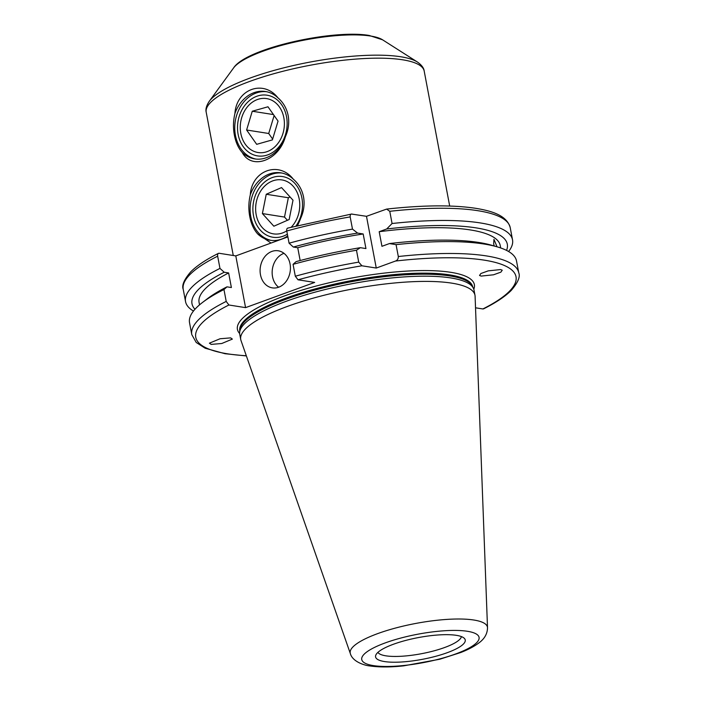 <?xml version="1.0" encoding="UTF-8"?>
<svg xmlns="http://www.w3.org/2000/svg" width="702" height="702" viewBox="0 0 702 702"><rect width="100%" height="100%" fill="white"/><g stroke="black" fill="none" stroke-linecap="round" stroke-linejoin="round"><path stroke-width="1.05" d="M282.959 133.45A27.308 21.92 -81 0 0 270.165 99.544A27.308 21.92 -81 0 0 241.699 117.655A27.308 21.92 -81 0 0 254.501 151.571A27.308 21.92 -81 0 0 282.959 133.45M278.053 121.104L267.98 106.783L252.264 111.232L246.613 130.002L256.678 144.331L272.402 139.882L278.053 121.104M274.131 115.523L268.717 133.494L272.639 139.075M268.717 133.494L246.613 130.002M273.464 114.575L252.264 111.232M287.372 234.187A30.712 24.658 99 0 1 253.501 215.725A30.712 24.658 99 0 1 272.165 177.615A30.712 24.658 99 0 1 301.904 198.069A30.712 24.658 99 0 1 296.086 225.86M297.648 225.456L300.693 218.225A34.126 27.404 99 0 1 297.253 225.561M287.706 235.925A34.126 27.404 99 0 1 270.173 240.26A34.126 27.404 99 0 1 257.669 233.915L271.025 243.05M300.693 218.225C303.852 211.284 304.8 204.185 303.536 196.92C302.062 189.689 298.648 183.775 293.313 179.177C278.957 160.6 251.755 170.349 250.289 194.866C248.578 202.036 248.394 209.257 249.754 216.541C251.14 223.754 253.773 229.545 257.669 233.915M271.279 240.409A34.126 27.404 99 0 1 250.807 216.699A34.126 27.404 99 0 1 281.906 173.034M286.53 116.725A30.712 24.658 99 0 1 267.866 154.835A30.712 24.658 99 0 1 238.127 134.38A30.712 24.658 99 0 1 256.8 96.271A30.712 24.658 99 0 1 286.53 116.725M285.319 136.881A34.126 27.404 99 0 1 254.8 158.915A34.126 27.404 99 0 1 242.295 152.571C251.641 170.367 278.808 160.635 285.319 136.881C288.478 129.94 289.435 122.841 288.171 115.584C286.688 108.345 283.283 102.431 277.948 97.841C263.619 79.282 236.425 88.952 234.916 113.531C233.204 120.7 233.029 127.922 234.389 135.196C235.767 142.418 238.408 148.21 242.295 152.571M255.914 159.064A34.126 27.404 99 0 1 235.442 135.363A34.126 27.404 99 0 1 266.541 91.699M278.641 287.223A18.77 15.067 -81 0 0 290.435 267.769A18.77 15.067 -81 0 0 278.185 250.781A18.77 15.067 -81 0 0 271.885 251.43A18.77 15.067 -81 0 0 260.091 270.884A18.77 15.067 -81 0 0 272.341 287.873A18.77 15.067 -81 0 0 278.641 287.223M283.968 253.325A18.77 15.067 -81 0 0 283.941 253.334A18.77 15.067 -81 0 0 272.429 268.901A18.77 15.067 -81 0 0 278.615 287.232M481.142 276.088L479.536 275.465L480.896 273.508L488.259 270.858L500.631 269.568L502.237 270.191L500.877 272.148L493.515 274.798L481.142 276.088M494.217 245.99L493.655 243.743L493.962 239.312L497.016 246.797M230.633 337.881L232.362 339.101L221.727 343.515L211.144 344.392L209.415 343.173L220.051 338.759L230.633 337.881M377.913 652.377A42.664 10.337 169.3 0 0 385.872 655.826A42.664 10.337 169.3 0 0 431.818 651.421A42.664 10.337 169.3 0 0 461.407 636.6M487.513 627.746L475.096 296.314A119.2 28.896 169.3 0 0 474.982 295.261L473.999 290.058A119.2 28.896 169.3 0 0 473.376 288.206A119.2 28.896 169.3 0 0 450.789 277.931A119.2 28.896 169.3 0 0 321.068 290.567A119.2 28.896 169.3 0 0 239.654 332.371A119.2 28.896 169.3 0 0 239.751 334.319L240.733 339.522A119.2 28.896 169.3 0 0 241.005 340.54L350.368 653.659C352.729 662.24 365.839 665.68 369.928 665.952C381.704 667.655 394.454 666.865 403.65 665.856L439.768 659.239L460.828 652.483C468.181 649.613 474.157 646.463 478.755 643.032C484.485 638.908 487.407 633.809 487.513 627.746A69.831 16.927 169.3 0 0 473.85 620.024A69.831 16.927 169.3 0 0 394.506 628.316A69.831 16.927 169.3 0 0 350.368 653.659M474.982 295.261A119.2 28.896 169.3 0 0 451.772 283.143A119.2 28.896 169.3 0 0 318.331 296.753A119.2 28.896 169.3 0 0 240.733 339.522M384.468 661.556A45.621 11.056 169.3 0 0 438.548 655.51A45.621 11.056 169.3 0 0 464.47 638.495A45.621 11.056 169.3 0 0 456.353 635.336A45.621 11.056 169.3 0 0 408.38 639.75A45.621 11.056 169.3 0 0 375.754 655.256A45.621 11.056 169.3 0 0 384.468 661.556M508.599 251.509A166.383 40.33 169.3 0 0 512.521 239.821A166.383 40.33 169.3 0 0 480.124 222.903A166.383 40.33 169.3 0 0 392.076 223.517L389.768 211.302L386.609 209.091L366.488 216.313L351.518 214.049L287.732 228.089M500.684 247.955L500.228 245.524A153.238 37.145 169.3 0 0 470.393 229.94A153.238 37.145 169.3 0 0 379.194 231.704L386.688 228.975L392.076 223.517M288.241 228.071C287.021 228.036 286.53 229.01 286.767 230.993L289.075 243.199A166.383 40.33 169.3 0 1 352.483 229.106L357.581 233.082L363.18 233.968L365.944 248.561L360.345 247.683L356.476 250.237L358.713 262.127L361.899 265.786L376.263 268.05L395.489 261.039C397.393 260.328 398.332 258.827 398.306 256.528A166.383 40.33 169.3 0 1 486.363 255.914A166.383 40.33 169.3 0 1 518.76 272.832L516.514 260.951A166.383 40.33 169.3 0 0 497.174 246.85L491.409 245.182A160.442 38.891 169.3 0 0 478.825 242.471A160.442 38.891 169.3 0 0 389.443 243.568L381.949 246.305L379.194 231.704M497.174 246.85A166.383 40.33 169.3 0 0 484.117 244.033A166.383 40.33 169.3 0 0 396.068 244.647L389.443 243.568M518.76 272.832C520.419 276.816 517.892 282.704 511.17 290.488C505.045 296.604 495.849 302.72 483.581 308.854L482.871 308.959A162.969 39.505 169.3 0 0 484.292 260.152A162.969 39.505 169.3 0 0 395.489 261.039M245.568 307.634L228.905 305.001L226.211 301.421L223.964 289.54L226.974 286.846L231.388 287.539L228.633 272.946L224.219 272.244L219.972 268.41L217.664 256.195C217.427 254.221 217.918 253.246 219.129 253.273L235.793 255.905L245.568 307.634L314.671 282.423L298.017 279.8L295.314 276.219L293.067 264.338A166.383 40.33 169.3 0 1 356.476 250.237M287.89 236.899L235.793 255.905M228.633 272.946A153.238 37.145 169.3 0 0 199.078 302.43L199.535 304.861M475.526 307.801L482.871 308.959M223.964 289.54A166.383 40.33 169.3 0 0 202.404 302.544A166.383 40.33 169.3 0 0 189.54 322.736L191.786 334.617A166.383 40.33 169.3 0 1 226.211 301.421M398.306 256.528L396.068 244.647M226.974 286.846A160.442 38.891 169.3 0 0 207.16 298.894L202.404 302.544M224.219 272.244A160.442 38.891 169.3 0 0 194.963 309.266M506.554 250.395A160.442 38.891 169.3 0 0 386.688 228.975M219.972 268.41A166.383 40.33 169.3 0 0 185.547 301.606A166.383 40.33 169.3 0 0 193.462 311.047M217.664 256.195A166.383 40.33 169.3 0 0 183.24 289.391C181.581 285.416 184.108 279.528 190.83 271.744C196.955 265.628 206.151 259.512 218.419 253.369L219.129 253.273M360.345 247.683A160.442 38.891 169.3 0 0 296.086 261.635L293.067 264.338M363.18 233.968A153.238 37.145 169.3 0 0 297.745 247.736L300.158 260.539M357.581 233.082A160.442 38.891 169.3 0 0 293.322 247.043L297.745 247.736M289.075 243.199L293.322 247.043M352.483 229.106L350.175 216.9A166.383 40.33 169.3 0 0 286.767 230.993M352.123 214.049C350.702 213.838 350.052 214.786 350.175 216.9M366.488 216.313L376.263 268.05M234.916 113.531A34.126 27.404 99 0 1 265.435 91.497A34.126 27.404 99 0 1 277.948 97.841M250.289 194.866A34.126 27.404 99 0 1 280.809 172.832A34.126 27.404 99 0 1 293.313 179.177M291.295 227.123A27.308 21.92 -81 0 0 299.113 211.662A27.308 21.92 -81 0 0 283.038 180.133A27.308 21.92 -81 0 0 256.283 202.132A27.308 21.92 -81 0 0 263.548 228.887A27.308 21.92 -81 0 0 286.749 230.87M293.006 200.21L281.546 187.583L266.242 194.261L262.39 213.575L273.85 226.211L289.163 219.533L293.006 200.21M290.084 196.99L288.346 197.745L284.503 217.067L287.425 220.288M284.503 217.067L262.39 213.575M288.346 197.745L266.242 194.261M233.573 67.954C246.051 48.28 333.038 29.124 369.226 35.469L382.555 39.803A78.291 18.98 169.3 0 0 370.63 36.039A78.291 18.98 169.3 0 0 292.322 42.646A78.291 18.98 169.3 0 0 233.573 67.954L209.214 101.369A109.424 26.527 -10.7 0 1 291.321 66.006A109.424 26.527 -10.7 0 1 400.763 56.765A109.424 26.527 -10.7 0 1 417.427 62.03C421.612 65.005 423.868 68.024 424.192 71.069A110.925 26.887 169.3 0 0 402.597 59.793A110.925 26.887 169.3 0 0 278.431 72.455A110.925 26.887 169.3 0 0 206.212 112.259L233.275 255.502M473.789 289.25A120.56 29.221 169.3 0 0 450.877 272.332A120.56 29.221 169.3 0 0 307.476 288.452A120.56 29.221 169.3 0 0 239.636 333.485M472.683 286.802A118.515 28.729 169.3 0 0 449.631 274.877A118.515 28.729 169.3 0 0 317.207 288.346A118.515 28.729 169.3 0 0 239.777 330.809M472.586 286.6A118.515 28.729 169.3 0 0 449.745 275.447A118.515 28.729 169.3 0 0 318.84 288.513A118.515 28.729 169.3 0 0 239.794 330.589M473.376 288.206L472.358 286.144A118.585 28.747 169.3 0 0 449.894 275.93A118.585 28.747 169.3 0 0 320.84 288.504A118.585 28.747 169.3 0 0 239.838 330.08L239.654 332.371M467.444 631.291A59.696 14.47 169.3 0 0 385.249 642.9A59.696 14.47 169.3 0 0 373.367 665.601A59.696 14.47 169.3 0 0 455.563 653.992A59.696 14.47 169.3 0 0 467.444 631.291M386.609 209.091C422.911 205.089 452.597 204.826 475.658 208.301C490.996 210.837 506.712 215.04 510.214 227.615A166.383 40.33 169.3 0 0 477.816 210.688A166.383 40.33 169.3 0 0 389.768 211.302M361.899 265.786A162.969 39.505 169.3 0 0 298.017 279.8M228.905 305.001A162.969 39.505 169.3 0 0 246.314 355.738M358.713 262.127A166.383 40.33 169.3 0 0 295.314 276.219M382.555 39.803L417.427 62.03M510.214 227.615L512.521 239.821M424.192 71.069L449.692 206.037M246.384 355.94L225.061 353.72L205.168 348.227L196.227 342.479L191.786 334.617M183.24 289.391L185.547 301.606M206.212 112.259C205.405 109.301 206.406 105.677 209.214 101.369"/></g></svg>
